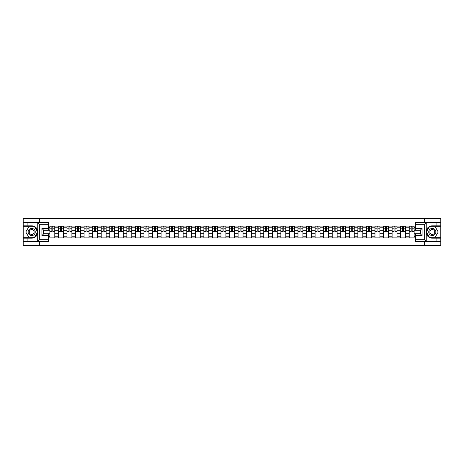 <?xml version="1.0" encoding="UTF-8"?>
<svg xmlns="http://www.w3.org/2000/svg" width="464" height="464" viewBox="0 0 464 464"><rect width="100%" height="100%" fill="white"/><g stroke="black" fill="none" stroke-linecap="round" stroke-linejoin="round"><path stroke-width="0.7" d="M48.482 224.24L39.353 224.24L37.659 222.592L48.482 222.592L48.482 230.051L43.546 230.051L43.546 233.949L48.482 233.949L48.482 241.408L37.659 241.408L37.752 230.805C36.905 227.725 34.887 226.067 31.703 225.829A6.171 6.171 0 0 1 37.752 233.195C36.905 236.275 34.887 237.933 31.703 238.171L23.2 238.171L23.2 245.711L440.8 245.711L440.8 226.705L429.241 226.705L426.19 232L429.241 237.295L440.8 237.295M432.297 225.829C429.113 226.067 427.095 227.725 426.248 230.805L426.248 233.195C427.095 236.275 429.113 237.933 432.297 238.171A6.171 6.171 0 0 1 426.126 232A6.171 6.171 0 0 1 432.297 225.829L440.8 225.829L440.8 218.289L23.2 218.289L23.2 237.295L34.759 237.295L37.81 232L34.759 226.705L23.2 226.705M58.412 237.899L58.412 227.778L54.793 227.778L54.793 237.899M54.793 227.778L54.793 226.101M58.412 227.778L58.412 226.101M63.348 226.101L63.348 237.899M66.967 237.899L66.967 226.101M71.903 226.101L71.903 237.899M75.522 237.899L75.522 226.101M80.458 226.101L80.458 237.899M84.077 237.899L84.077 226.101M89.018 226.101L89.018 237.899M92.638 237.899L92.638 226.101M97.573 226.101L97.573 237.899M101.193 237.899L101.193 226.101M106.128 226.101L106.128 237.899M109.748 237.899L109.748 226.101M114.683 226.101L114.683 237.899M118.303 237.899L118.303 226.101M123.238 226.101L123.238 237.899M126.858 237.899L126.858 226.101M131.793 226.101L131.793 237.899M135.418 237.899L135.418 226.101M140.354 226.101L140.354 237.899M143.973 237.899L143.973 226.101M148.909 226.101L148.909 237.899M152.528 237.899L152.528 226.101M157.464 226.101L157.464 237.899M161.083 237.899L161.083 226.101M166.019 226.101L166.019 237.899M169.638 237.899L169.638 226.101M174.574 226.101L174.574 237.899M178.193 237.899L178.193 226.101M183.129 226.101L183.129 237.899M186.754 237.899L186.754 226.101M191.69 226.101L191.69 237.899M195.309 237.899L195.309 226.101M200.245 226.101L200.245 237.899M203.864 237.899L203.864 226.101M208.8 226.101L208.8 237.899M212.419 237.899L212.419 226.101M217.355 226.101L217.355 237.899M220.974 237.899L220.974 226.101M225.91 226.101L225.91 237.899M229.529 237.899L229.529 226.101M234.471 226.101L234.471 237.899M238.09 237.899L238.09 226.101M243.026 226.101L243.026 237.899M246.645 237.899L246.645 226.101M251.581 226.101L251.581 237.899M255.2 237.899L255.2 226.101M260.136 226.101L260.136 237.899M263.755 237.899L263.755 226.101M268.691 226.101L268.691 237.899M272.31 237.899L272.31 226.101M277.246 226.101L277.246 237.899M280.871 237.899L280.871 226.101M285.807 226.101L285.807 237.899M289.426 237.899L289.426 226.101M294.362 226.101L294.362 237.899M297.981 237.899L297.981 226.101M302.917 226.101L302.917 237.899M306.536 237.899L306.536 226.101M311.472 226.101L311.472 237.899M315.091 237.899L315.091 226.101M320.027 226.101L320.027 237.899M323.646 237.899L323.646 226.101M328.582 226.101L328.582 237.899M332.207 237.899L332.207 226.101M337.142 226.101L337.142 237.899M340.762 237.899L340.762 226.101M345.697 226.101L345.697 237.899M349.317 237.899L349.317 226.101M354.252 226.101L354.252 237.899M357.872 237.899L357.872 226.101M362.807 226.101L362.807 237.899M366.427 237.899L366.427 226.101M371.362 226.101L371.362 237.899M374.982 237.899L374.982 226.101M379.923 226.101L379.923 237.899M383.542 237.899L383.542 226.101M388.478 226.101L388.478 237.899M392.097 237.899L392.097 226.101M397.033 226.101L397.033 237.899M400.652 237.899L400.652 226.101M405.588 226.101L405.588 237.899M409.207 237.899L409.207 226.101M409.207 233.699L405.588 233.699M400.652 233.699L397.033 233.699M392.097 233.699L388.478 233.699M383.542 233.699L379.923 233.699M374.982 233.699L371.362 233.699M366.427 233.699L362.807 233.699M357.872 233.699L354.252 233.699M349.317 233.699L345.697 233.699M340.762 233.699L337.142 233.699M332.207 233.699L328.582 233.699M323.646 233.699L320.027 233.699M315.091 233.699L311.472 233.699M306.536 233.699L302.917 233.699M297.981 233.699L294.362 233.699M289.426 233.699L285.807 233.699M280.871 233.699L277.246 233.699M272.31 233.699L268.691 233.699M263.755 233.699L260.136 233.699M255.2 233.699L251.581 233.699M246.645 233.699L243.026 233.699M238.09 233.699L234.471 233.699M229.529 233.699L225.91 233.699M220.974 233.699L217.355 233.699M212.419 233.699L208.8 233.699M203.864 233.699L200.245 233.699M195.309 233.699L191.69 233.699M186.754 233.699L183.129 233.699M178.193 233.699L174.574 233.699M169.638 233.699L166.019 233.699M161.083 233.699L157.464 233.699M152.528 233.699L148.909 233.699M143.973 233.699L140.354 233.699M135.418 233.699L131.793 233.699M126.858 233.699L123.238 233.699M118.303 233.699L114.683 233.699M109.748 233.699L106.128 233.699M101.193 233.699L97.573 233.699M92.638 233.699L89.018 233.699M84.077 233.699L80.458 233.699M75.522 233.699L71.903 233.699M66.967 233.699L63.348 233.699M58.412 233.699L54.793 233.699M409.207 230.301L405.588 230.301M400.652 230.301L397.033 230.301M392.097 230.301L388.478 230.301M383.542 230.301L379.923 230.301M374.982 230.301L371.362 230.301M366.427 230.301L362.807 230.301M357.872 230.301L354.252 230.301M349.317 230.301L345.697 230.301M340.762 230.301L337.142 230.301M332.207 230.301L328.582 230.301M323.646 230.301L320.027 230.301M315.091 230.301L311.472 230.301M306.536 230.301L302.917 230.301M297.981 230.301L294.362 230.301M289.426 230.301L285.807 230.301M280.871 230.301L277.246 230.301M272.31 230.301L268.691 230.301M263.755 230.301L260.136 230.301M255.2 230.301L251.581 230.301M246.645 230.301L243.026 230.301M238.09 230.301L234.471 230.301M229.529 230.301L225.91 230.301M220.974 230.301L217.355 230.301M212.419 230.301L208.8 230.301M203.864 230.301L200.245 230.301M195.309 230.301L191.69 230.301M186.754 230.301L183.129 230.301M178.193 230.301L174.574 230.301M169.638 230.301L166.019 230.301M161.083 230.301L157.464 230.301M152.528 230.301L148.909 230.301M143.973 230.301L140.354 230.301M135.418 230.301L131.793 230.301M126.858 230.301L123.238 230.301M118.303 230.301L114.683 230.301M109.748 230.301L106.128 230.301M101.193 230.301L97.573 230.301M92.638 230.301L89.018 230.301M84.077 230.301L80.458 230.301M75.522 230.301L71.903 230.301M66.967 230.301L63.348 230.301M58.412 230.301L54.793 230.301M43.546 233.699L49.857 233.699L49.857 230.301L43.546 230.301M48.482 227.395L49.857 227.395L49.857 230.301M420.454 230.301L414.143 230.301L414.143 226.101L49.857 226.101L49.857 227.395M414.143 227.395L415.518 227.395M415.518 236.605L414.143 236.605L414.143 233.699L420.454 233.699M49.857 233.699L49.857 237.899L414.143 237.899L414.143 236.605M49.857 236.605L48.482 236.605M424.456 245.711L424.456 241.408M424.456 222.592L424.456 218.289M39.544 245.711L39.544 241.408M39.544 222.592L39.544 218.289M414.143 230.301L414.143 233.699M54.793 237.075L49.857 237.075M51.858 226.925L52.792 226.925M63.348 237.075L58.412 237.075M60.413 226.925L61.347 226.925M71.903 237.075L66.967 237.075M68.968 226.925L69.902 226.925M80.458 237.075L75.522 237.075M77.523 226.925L78.457 226.925M89.018 237.075L84.077 237.075M86.084 226.925L87.012 226.925M97.573 237.075L92.638 237.075M94.639 226.925L95.572 226.925M106.128 237.075L101.193 237.075M103.194 226.925L104.127 226.925M114.683 237.075L109.748 237.075M111.749 226.925L112.682 226.925M123.238 237.075L118.303 237.075M120.304 226.925L121.237 226.925M131.793 237.075L126.858 237.075M128.859 226.925L129.792 226.925M140.354 237.075L135.418 237.075M137.419 226.925L138.347 226.925M148.909 237.075L143.973 237.075M145.974 226.925L146.908 226.925M157.464 237.075L152.528 237.075M154.529 226.925L155.463 226.925M166.019 237.075L161.083 237.075M163.084 226.925L164.018 226.925M174.574 237.075L169.638 237.075M171.639 226.925L172.573 226.925M183.129 237.075L178.193 237.075M180.2 226.925L181.128 226.925M191.69 237.075L186.754 237.075M188.755 226.925L189.683 226.925M200.245 237.075L195.309 237.075M197.31 226.925L198.244 226.925M208.8 237.075L203.864 237.075M205.865 226.925L206.799 226.925M217.355 237.075L212.419 237.075M214.42 226.925L215.354 226.925M225.91 237.075L220.974 237.075M222.975 226.925L223.909 226.925M234.471 237.075L229.529 237.075M231.536 226.925L232.464 226.925M243.026 237.075L238.09 237.075M240.091 226.925L241.025 226.925M251.581 237.075L246.645 237.075M248.646 226.925L249.58 226.925M260.136 237.075L255.2 237.075M257.201 226.925L258.135 226.925M268.691 237.075L263.755 237.075M265.756 226.925L266.69 226.925M277.246 237.075L272.31 237.075M274.317 226.925L275.245 226.925M285.807 237.075L280.871 237.075M282.872 226.925L283.8 226.925M294.362 237.075L289.426 237.075M291.427 226.925L292.361 226.925M302.917 237.075L297.981 237.075M299.982 226.925L300.916 226.925M311.472 237.075L306.536 237.075M308.537 226.925L309.471 226.925M320.027 237.075L315.091 237.075M317.092 226.925L318.026 226.925M328.582 237.075L323.646 237.075M325.653 226.925L326.581 226.925M337.142 237.075L332.207 237.075M334.208 226.925L335.141 226.925M345.697 237.075L340.762 237.075M342.763 226.925L343.696 226.925M354.252 237.075L349.317 237.075M351.318 226.925L352.251 226.925M362.807 237.075L357.872 237.075M359.873 226.925L360.806 226.925M371.362 237.075L366.427 237.075M368.428 226.925L369.361 226.925M379.923 237.075L374.982 237.075M376.988 226.925L377.916 226.925M388.478 237.075L383.542 237.075M385.543 226.925L386.477 226.925M397.033 237.075L392.097 237.075M394.098 226.925L395.032 226.925M405.588 237.075L400.652 237.075M402.653 226.925L403.587 226.925M414.143 237.075L409.207 237.075M411.208 226.925L412.142 226.925M52.792 231.182L54.764 231.368L52.792 231.368L52.792 226.159L54.764 226.159L53.667 226.159M54.764 231.182L54.764 226.159M51.858 226.873L52.792 226.873M50.593 226.873L50.982 226.873M53.667 226.873L54.05 226.873M53.586 226.159L49.88 226.159L49.88 231.368L51.858 231.368L51.858 226.159L51.063 226.159M61.347 231.182L63.319 231.368L61.347 231.368L61.347 226.159L63.319 226.159L62.222 226.159M63.319 231.182L63.319 226.159M60.413 226.873L61.347 226.873M59.154 226.873L59.537 226.873M62.222 226.873L62.605 226.873M62.141 226.159L58.441 226.159L58.441 231.368L60.413 231.368L60.413 226.159L59.618 226.159M69.902 231.182L71.874 231.368L69.902 231.368L69.902 226.159L71.874 226.159L70.777 226.159M71.874 231.182L71.874 226.159M68.968 226.873L69.902 226.873M67.709 226.873L68.092 226.873M70.777 226.873L71.166 226.873M70.696 226.159L66.996 226.159L66.996 231.368L68.968 231.368L68.968 226.159L68.173 226.159M27.915 238.171L27.915 241.408L23.2 241.408M37.659 241.408L27.915 241.408M23.2 238.171L23.2 237.295M37.659 222.592L27.915 222.592L27.915 225.829L23.2 225.829M27.915 222.592L23.2 222.592M31.703 225.829L27.915 225.829M43.546 230.051L41.905 228.41L48.482 228.41M48.482 235.59L41.905 235.59L43.546 233.949M37.752 241.355L39.353 239.76L48.482 239.76M426.341 222.592L424.647 224.24L415.518 224.24L415.518 222.592L440.8 222.592M436.085 225.829L436.085 222.592M415.518 239.76L424.647 239.76L426.341 241.408L415.518 241.408L415.518 233.949L420.454 233.949L420.454 230.051L415.518 230.051L415.518 224.24M440.8 225.829L440.8 226.705M426.341 241.408L436.085 241.408L436.085 238.171L440.8 238.171M436.085 241.408L440.8 241.408M432.297 238.171L436.085 238.171M420.454 233.949L422.095 235.59L415.518 235.59M415.518 228.41L422.095 228.41L420.454 230.051M28.136 232A3.567 3.567 0 0 0 31.703 235.567A3.567 3.567 0 0 0 35.264 232A3.567 3.567 0 0 0 31.703 228.433A3.567 3.567 0 0 0 28.136 232M29.261 232A2.442 2.442 0 0 0 31.703 234.442A2.442 2.442 0 0 0 34.145 232A2.442 2.442 0 0 0 31.703 229.558A2.442 2.442 0 0 0 29.261 232M34.661 226.873L37.625 232L34.661 237.127L28.739 237.127L25.781 232L28.739 226.873L34.661 226.873M428.736 232A3.567 3.567 0 0 0 432.297 235.567A3.567 3.567 0 0 0 435.864 232A3.567 3.567 0 0 0 432.297 228.433A3.567 3.567 0 0 0 428.736 232M429.855 232A2.442 2.442 0 0 0 432.297 234.442A2.442 2.442 0 0 0 434.739 232A2.442 2.442 0 0 0 432.297 229.558A2.442 2.442 0 0 0 429.855 232M435.261 226.873L438.219 232L435.261 237.127L429.339 237.127L426.375 232L429.339 226.873L435.261 226.873M78.457 231.182L80.434 231.368L78.457 231.368L78.457 226.159L80.434 226.159L79.332 226.159M80.434 231.182L80.434 226.159M77.523 226.873L78.457 226.873M76.264 226.873L76.647 226.873M79.332 226.873L79.721 226.873M79.251 226.159L75.551 226.159L75.551 231.368L77.523 231.368L77.523 226.159L76.728 226.159M87.012 231.182L88.989 231.368L87.012 231.368L87.012 226.159L88.989 226.159L87.893 226.159M88.989 231.182L88.989 226.159M86.084 226.873L87.012 226.873M84.819 226.873L85.202 226.873M87.893 226.873L88.276 226.873M87.806 226.159L84.106 226.159L84.106 231.368L86.084 231.368L86.084 226.159L85.283 226.159M95.572 231.182L97.544 231.368L95.572 231.368L95.572 226.159L97.544 226.159L96.448 226.159M97.544 231.182L97.544 226.159M94.639 226.873L95.572 226.873M93.374 226.873L93.757 226.873M96.448 226.873L96.831 226.873M96.367 226.159L92.661 226.159L92.661 231.368L94.639 231.368L94.639 226.159L93.844 226.159M104.127 231.182L106.099 231.368L104.127 231.368L104.127 226.159L106.099 226.159L105.003 226.159M106.099 231.182L106.099 226.159M103.194 226.873L104.127 226.873M101.929 226.873L102.318 226.873M105.003 226.873L105.386 226.873M104.922 226.159L101.222 226.159L101.222 231.368L103.194 231.368L103.194 226.159L102.399 226.159M112.682 231.182L114.654 231.368L112.682 231.368L112.682 226.159L114.654 226.159L113.558 226.159M114.654 231.182L114.654 226.159M111.749 226.873L112.682 226.873M110.49 226.873L110.873 226.873M113.558 226.873L113.941 226.873M113.477 226.159L109.777 226.159L109.777 231.368L111.749 231.368L111.749 226.159L110.954 226.159M121.237 231.182L123.209 231.368L121.237 231.368L121.237 226.159L123.209 226.159L122.113 226.159M123.209 231.182L123.209 226.159M120.304 226.873L121.237 226.873M119.045 226.873L119.428 226.873M122.113 226.873L122.502 226.873M122.032 226.159L118.332 226.159L118.332 231.368L120.304 231.368L120.304 226.159L119.509 226.159M129.792 231.182L131.77 231.368L129.792 231.368L129.792 226.159L131.77 226.159L130.674 226.159M131.77 231.182L131.77 226.159M128.859 226.873L129.792 226.873M127.6 226.873L127.983 226.873M130.674 226.873L131.057 226.873M130.587 226.159L126.887 226.159L126.887 231.368L128.859 231.368L128.859 226.159L128.064 226.159M138.347 231.182L140.325 231.368L138.347 231.368L138.347 226.159L140.325 226.159L139.229 226.159M140.325 231.182L140.325 226.159M137.419 226.873L138.347 226.873M136.155 226.873L136.538 226.873M139.229 226.873L139.612 226.873M139.148 226.159L135.442 226.159L135.442 231.368L137.419 231.368L137.419 226.159L136.625 226.159M146.908 231.182L148.88 231.368L146.908 231.368L146.908 226.159L148.88 226.159L147.784 226.159M148.88 231.182L148.88 226.159M145.974 226.873L146.908 226.873M144.71 226.873L145.099 226.873M147.784 226.873L148.167 226.873M147.703 226.159L143.997 226.159L143.997 231.368L145.974 231.368L145.974 226.159L145.18 226.159M155.463 231.182L157.435 231.368L155.463 231.368L155.463 226.159L157.435 226.159L156.339 226.159M157.435 231.182L157.435 226.159M154.529 226.873L155.463 226.873M153.271 226.873L153.654 226.873M156.339 226.873L156.722 226.873M156.258 226.159L152.557 226.159L152.557 231.368L154.529 231.368L154.529 226.159L153.735 226.159M164.018 231.182L165.99 231.368L164.018 231.368L164.018 226.159L165.99 226.159L164.894 226.159M165.99 231.182L165.99 226.159M163.084 226.873L164.018 226.873M161.826 226.873L162.209 226.873M164.894 226.873L165.277 226.873M164.813 226.159L161.112 226.159L161.112 231.368L163.084 231.368L163.084 226.159L162.29 226.159M172.573 231.182L174.551 231.368L172.573 231.368L172.573 226.159L174.551 226.159L173.449 226.159M174.551 231.182L174.551 226.159M171.639 226.873L172.573 226.873M170.381 226.873L170.764 226.873M173.449 226.873L173.838 226.873M173.368 226.159L169.667 226.159L169.667 231.368L171.639 231.368L171.639 226.159L170.845 226.159M181.128 231.182L183.106 231.368L181.128 231.368L181.128 226.159L183.106 226.159L182.01 226.159M183.106 231.182L183.106 226.159M180.2 226.873L181.128 226.873M178.936 226.873L179.319 226.873M182.01 226.873L182.393 226.873M181.923 226.159L178.222 226.159L178.222 231.368L180.2 231.368L180.2 226.159L179.4 226.159M189.683 231.182L191.661 231.368L189.683 231.368L189.683 226.159L191.661 226.159L190.565 226.159M191.661 231.182L191.661 226.159M188.755 226.873L189.683 226.873M187.491 226.873L187.874 226.873M190.565 226.873L190.948 226.873M190.484 226.159L186.777 226.159L186.777 231.368L188.755 231.368L188.755 226.159L187.961 226.159M198.244 231.182L200.216 231.368L198.244 231.368L198.244 226.159L200.216 226.159L199.12 226.159M200.216 231.182L200.216 226.159M197.31 226.873L198.244 226.873M196.046 226.873L196.434 226.873M199.12 226.873L199.503 226.873M199.039 226.159L195.332 226.159L195.332 231.368L197.31 231.368L197.31 226.159L196.516 226.159M206.799 231.182L208.771 231.368L206.799 231.368L206.799 226.159L208.771 226.159L207.675 226.159M208.771 231.182L208.771 226.159M205.865 226.873L206.799 226.873M204.607 226.873L204.989 226.873M207.675 226.873L208.058 226.873M207.594 226.159L203.893 226.159L203.893 231.368L205.865 231.368L205.865 226.159L205.071 226.159M215.354 231.182L217.326 231.368L215.354 231.368L215.354 226.159L217.326 226.159L216.23 226.159M217.326 231.182L217.326 226.159M214.42 226.873L215.354 226.873M213.162 226.873L213.544 226.873M216.23 226.873L216.618 226.873M216.149 226.159L212.448 226.159L212.448 231.368L214.42 231.368L214.42 226.159L213.626 226.159M223.909 231.182L225.887 231.368L223.909 231.368L223.909 226.159L225.887 226.159L224.791 226.159M225.887 231.182L225.887 226.159M222.975 226.873L223.909 226.873M221.717 226.873L222.099 226.873M224.791 226.873L225.173 226.873M224.704 226.159L221.003 226.159L221.003 231.368L222.975 231.368L222.975 226.159L222.181 226.159M232.464 231.182L234.442 231.368L232.464 231.368L232.464 226.159L234.442 226.159L233.346 226.159M234.442 231.182L234.442 226.159M231.536 226.873L232.464 226.873M230.272 226.873L230.654 226.873M233.346 226.873L233.728 226.873M233.259 226.159L229.558 226.159L229.558 231.368L231.536 231.368L231.536 226.159L230.741 226.159M241.025 231.182L242.997 231.368L241.025 231.368L241.025 226.159L242.997 226.159L241.901 226.159M242.997 231.182L242.997 226.159M240.091 226.873L241.025 226.873M238.827 226.873L239.209 226.873M241.901 226.873L242.283 226.873M241.819 226.159L238.113 226.159L238.113 231.368L240.091 231.368L240.091 226.159L239.296 226.159M249.58 231.182L251.552 231.368L249.58 231.368L249.58 226.159L251.552 226.159L250.456 226.159M251.552 231.182L251.552 226.159M248.646 226.873L249.58 226.873M247.382 226.873L247.77 226.873M250.456 226.873L250.838 226.873M250.374 226.159L246.674 226.159L246.674 231.368L248.646 231.368L248.646 226.159L247.851 226.159M258.135 231.182L260.107 231.368L258.135 231.368L258.135 226.159L260.107 226.159L259.011 226.159M260.107 231.182L260.107 226.159M257.201 226.873L258.135 226.873M255.942 226.873L256.325 226.873M259.011 226.873L259.393 226.873M258.929 226.159L255.229 226.159L255.229 231.368L257.201 231.368L257.201 226.159L256.406 226.159M266.69 231.182L268.668 231.368L266.69 231.368L266.69 226.159L268.668 226.159L267.566 226.159M268.668 231.182L268.668 226.159M265.756 226.873L266.69 226.873M264.497 226.873L264.88 226.873M267.566 226.873L267.954 226.873M267.484 226.159L263.784 226.159L263.784 231.368L265.756 231.368L265.756 226.159L264.961 226.159M275.245 231.182L277.223 231.368L275.245 231.368L275.245 226.159L277.223 226.159L276.126 226.159M277.223 231.182L277.223 226.159M274.317 226.873L275.245 226.873M273.052 226.873L273.435 226.873M276.126 226.873L276.509 226.873M276.039 226.159L272.339 226.159L272.339 231.368L274.317 231.368L274.317 226.159L273.516 226.159M283.8 231.182L285.778 231.368L283.8 231.368L283.8 226.159L285.778 226.159L284.681 226.159M285.778 231.182L285.778 226.159M282.872 226.873L283.8 226.873M281.607 226.873L281.99 226.873M284.681 226.873L285.064 226.873M284.6 226.159L280.894 226.159L280.894 231.368L282.872 231.368L282.872 226.159L282.077 226.159M292.361 231.182L294.333 231.368L292.361 231.368L292.361 226.159L294.333 226.159L293.236 226.159M294.333 231.182L294.333 226.159M291.427 226.873L292.361 226.873M290.162 226.873L290.551 226.873M293.236 226.873L293.619 226.873M293.155 226.159L289.449 226.159L289.449 231.368L291.427 231.368L291.427 226.159L290.632 226.159M300.916 231.182L302.888 231.368L300.916 231.368L300.916 226.159L302.888 226.159L301.791 226.159M302.888 231.182L302.888 226.159M299.982 226.873L300.916 226.873M298.723 226.873L299.106 226.873M301.791 226.873L302.174 226.873M301.71 226.159L298.01 226.159L298.01 231.368L299.982 231.368L299.982 226.159L299.187 226.159M309.471 231.182L311.443 231.368L309.471 231.368L309.471 226.159L311.443 226.159L310.346 226.159M311.443 231.182L311.443 226.159M308.537 226.873L309.471 226.873M307.278 226.873L307.661 226.873M310.346 226.873L310.729 226.873M310.265 226.159L306.565 226.159L306.565 231.368L308.537 231.368L308.537 226.159L307.742 226.159M318.026 231.182L320.003 231.368L318.026 231.368L318.026 226.159L320.003 226.159L318.901 226.159M320.003 231.182L320.003 226.159M317.092 226.873L318.026 226.873M315.833 226.873L316.216 226.873M318.901 226.873L319.29 226.873M318.82 226.159L315.12 226.159L315.12 231.368L317.092 231.368L317.092 226.159L316.297 226.159M326.581 231.182L328.558 231.368L326.581 231.368L326.581 226.159L328.558 226.159L327.462 226.159M328.558 231.182L328.558 226.159M325.653 226.873L326.581 226.873M324.388 226.873L324.771 226.873M327.462 226.873L327.845 226.873M327.375 226.159L323.675 226.159L323.675 231.368L325.653 231.368L325.653 226.159L324.852 226.159M335.141 231.182L337.113 231.368L335.141 231.368L335.141 226.159L337.113 226.159L336.017 226.159M337.113 231.182L337.113 226.159M334.208 226.873L335.141 226.873M332.943 226.873L333.326 226.873M336.017 226.873L336.4 226.873M335.936 226.159L332.23 226.159L332.23 231.368L334.208 231.368L334.208 226.159L333.413 226.159M343.696 231.182L345.668 231.368L343.696 231.368L343.696 226.159L345.668 226.159L344.572 226.159M345.668 231.182L345.668 226.159M342.763 226.873L343.696 226.873M341.498 226.873L341.887 226.873M344.572 226.873L344.955 226.873M344.491 226.159L340.791 226.159L340.791 231.368L342.763 231.368L342.763 226.159L341.968 226.159M352.251 231.182L354.223 231.368L352.251 231.368L352.251 226.159L354.223 226.159L353.127 226.159M354.223 231.182L354.223 226.159M351.318 226.873L352.251 226.873M350.059 226.873L350.442 226.873M353.127 226.873L353.51 226.873M353.046 226.159L349.346 226.159L349.346 231.368L351.318 231.368L351.318 226.159L350.523 226.159M360.806 231.182L362.778 231.368L360.806 231.368L360.806 226.159L362.778 226.159L361.682 226.159M362.778 231.182L362.778 226.159M359.873 226.873L360.806 226.873M358.614 226.873L358.997 226.873M361.682 226.873L362.071 226.873M361.601 226.159L357.901 226.159L357.901 231.368L359.873 231.368L359.873 226.159L359.078 226.159M369.361 231.182L371.339 231.368L369.361 231.368L369.361 226.159L371.339 226.159L370.243 226.159M371.339 231.182L371.339 226.159M368.428 226.873L369.361 226.873M367.169 226.873L367.552 226.873M370.243 226.873L370.626 226.873M370.156 226.159L366.456 226.159L366.456 231.368L368.428 231.368L368.428 226.159L367.633 226.159M377.916 231.182L379.894 231.368L377.916 231.368L377.916 226.159L379.894 226.159L378.798 226.159M379.894 231.182L379.894 226.159M376.988 226.873L377.916 226.873M375.724 226.873L376.107 226.873M378.798 226.873L379.181 226.873M378.717 226.159L375.011 226.159L375.011 231.368L376.988 231.368L376.988 226.159L376.194 226.159M386.477 231.182L388.449 231.368L386.477 231.368L386.477 226.159L388.449 226.159L387.353 226.159M388.449 231.182L388.449 226.159M385.543 226.873L386.477 226.873M384.279 226.873L384.668 226.873M387.353 226.873L387.736 226.873M387.272 226.159L383.566 226.159L383.566 231.368L385.543 231.368L385.543 226.159L384.749 226.159M395.032 231.182L397.004 231.368L395.032 231.368L395.032 226.159L397.004 226.159L395.908 226.159M397.004 231.182L397.004 226.159M394.098 226.873L395.032 226.873M392.834 226.873L393.223 226.873M395.908 226.873L396.291 226.873M395.827 226.159L392.126 226.159L392.126 231.368L394.098 231.368L394.098 226.159L393.304 226.159M403.587 231.182L405.559 231.368L403.587 231.368L403.587 226.159L405.559 226.159L404.463 226.159M405.559 231.182L405.559 226.159M402.653 226.873L403.587 226.873M401.395 226.873L401.778 226.873M404.463 226.873L404.846 226.873M404.382 226.159L400.681 226.159L400.681 231.368L402.653 231.368L402.653 226.159L401.859 226.159M412.142 231.182L414.12 231.368L412.142 231.368L412.142 226.159L414.12 226.159L413.018 226.159M414.12 231.182L414.12 226.159M411.208 226.873L412.142 226.873M409.95 226.873L410.333 226.873M413.018 226.873L413.407 226.873M412.937 226.159L409.236 226.159L409.236 231.368L411.208 231.368L411.208 226.159L410.414 226.159M400.652 227.778L397.033 227.778M392.097 227.778L388.478 227.778M383.542 227.778L379.923 227.778M374.982 227.778L371.362 227.778M366.427 227.778L362.807 227.778M357.872 227.778L354.252 227.778M349.317 227.778L345.697 227.778M340.762 227.778L337.142 227.778M332.207 227.778L328.582 227.778M323.646 227.778L320.027 227.778M315.091 227.778L311.472 227.778M306.536 227.778L302.917 227.778M297.981 227.778L294.362 227.778M289.426 227.778L285.807 227.778M280.871 227.778L277.246 227.778M272.31 227.778L268.691 227.778M263.755 227.778L260.136 227.778M255.2 227.778L251.581 227.778M246.645 227.778L243.026 227.778M238.09 227.778L234.471 227.778M229.529 227.778L225.91 227.778M220.974 227.778L217.355 227.778M212.419 227.778L208.8 227.778M203.864 227.778L200.245 227.778M195.309 227.778L191.69 227.778M186.754 227.778L183.129 227.778M178.193 227.778L174.574 227.778M169.638 227.778L166.019 227.778M161.083 227.778L157.464 227.778M152.528 227.778L148.909 227.778M143.973 227.778L140.354 227.778M135.418 227.778L131.793 227.778M126.858 227.778L123.238 227.778M118.303 227.778L114.683 227.778M109.748 227.778L106.128 227.778M101.193 227.778L97.573 227.778M92.638 227.778L89.018 227.778M84.077 227.778L80.458 227.778M75.522 227.778L71.903 227.778M66.967 227.778L63.348 227.778M409.207 227.778L405.588 227.778M400.652 236.222L397.033 236.222M392.097 236.222L388.478 236.222M383.542 236.222L379.923 236.222M374.982 236.222L371.362 236.222M366.427 236.222L362.807 236.222M357.872 236.222L354.252 236.222M349.317 236.222L345.697 236.222M340.762 236.222L337.142 236.222M332.207 236.222L328.582 236.222M323.646 236.222L320.027 236.222M315.091 236.222L311.472 236.222M306.536 236.222L302.917 236.222M297.981 236.222L294.362 236.222M289.426 236.222L285.807 236.222M280.871 236.222L277.246 236.222M272.31 236.222L268.691 236.222M263.755 236.222L260.136 236.222M255.2 236.222L251.581 236.222M246.645 236.222L243.026 236.222M238.09 236.222L234.471 236.222M229.529 236.222L225.91 236.222M220.974 236.222L217.355 236.222M212.419 236.222L208.8 236.222M203.864 236.222L200.245 236.222M195.309 236.222L191.69 236.222M186.754 236.222L183.129 236.222M178.193 236.222L174.574 236.222M169.638 236.222L166.019 236.222M161.083 236.222L157.464 236.222M152.528 236.222L148.909 236.222M143.973 236.222L140.354 236.222M135.418 236.222L131.793 236.222M126.858 236.222L123.238 236.222M118.303 236.222L114.683 236.222M109.748 236.222L106.128 236.222M101.193 236.222L97.573 236.222M92.638 236.222L89.018 236.222M84.077 236.222L80.458 236.222M75.522 236.222L71.903 236.222M66.967 236.222L63.348 236.222M58.412 236.222L54.793 236.222M409.207 236.222L405.588 236.222M52.792 228.822L54.764 228.822M49.88 231.182L51.858 231.182M49.88 228.822L51.858 228.822M61.347 228.822L63.319 228.822M58.441 231.182L60.413 231.182M58.441 228.822L60.413 228.822M69.902 228.822L71.874 228.822M66.996 231.182L68.968 231.182M66.996 228.822L68.968 228.822M37.752 230.805L37.752 222.645M39.353 224.24L39.353 239.76M41.905 235.59L41.905 228.41M426.248 222.645L426.248 230.805M426.248 233.195L426.248 241.355M424.647 239.76L424.647 224.24M422.095 228.41L422.095 235.59M78.457 228.822L80.434 228.822M75.551 231.182L77.523 231.182M75.551 228.822L77.523 228.822M87.012 228.822L88.989 228.822M84.106 231.182L86.084 231.182M84.106 228.822L86.084 228.822M95.572 228.822L97.544 228.822M92.661 231.182L94.639 231.182M92.661 228.822L94.639 228.822M104.127 228.822L106.099 228.822M101.222 231.182L103.194 231.182M101.222 228.822L103.194 228.822M112.682 228.822L114.654 228.822M109.777 231.182L111.749 231.182M109.777 228.822L111.749 228.822M121.237 228.822L123.209 228.822M118.332 231.182L120.304 231.182M118.332 228.822L120.304 228.822M129.792 228.822L131.77 228.822M126.887 231.182L128.859 231.182M126.887 228.822L128.859 228.822M138.347 228.822L140.325 228.822M135.442 231.182L137.419 231.182M135.442 228.822L137.419 228.822M146.908 228.822L148.88 228.822M143.997 231.182L145.974 231.182M143.997 228.822L145.974 228.822M155.463 228.822L157.435 228.822M152.557 231.182L154.529 231.182M152.557 228.822L154.529 228.822M164.018 228.822L165.99 228.822M161.112 231.182L163.084 231.182M161.112 228.822L163.084 228.822M172.573 228.822L174.551 228.822M169.667 231.182L171.639 231.182M169.667 228.822L171.639 228.822M181.128 228.822L183.106 228.822M178.222 231.182L180.2 231.182M178.222 228.822L180.2 228.822M189.683 228.822L191.661 228.822M186.777 231.182L188.755 231.182M186.777 228.822L188.755 228.822M198.244 228.822L200.216 228.822M195.332 231.182L197.31 231.182M195.332 228.822L197.31 228.822M206.799 228.822L208.771 228.822M203.893 231.182L205.865 231.182M203.893 228.822L205.865 228.822M215.354 228.822L217.326 228.822M212.448 231.182L214.42 231.182M212.448 228.822L214.42 228.822M223.909 228.822L225.887 228.822M221.003 231.182L222.975 231.182M221.003 228.822L222.975 228.822M232.464 228.822L234.442 228.822M229.558 231.182L231.536 231.182M229.558 228.822L231.536 228.822M241.025 228.822L242.997 228.822M238.113 231.182L240.091 231.182M238.113 228.822L240.091 228.822M249.58 228.822L251.552 228.822M246.674 231.182L248.646 231.182M246.674 228.822L248.646 228.822M258.135 228.822L260.107 228.822M255.229 231.182L257.201 231.182M255.229 228.822L257.201 228.822M266.69 228.822L268.668 228.822M263.784 231.182L265.756 231.182M263.784 228.822L265.756 228.822M275.245 228.822L277.223 228.822M272.339 231.182L274.317 231.182M272.339 228.822L274.317 228.822M283.8 228.822L285.778 228.822M280.894 231.182L282.872 231.182M280.894 228.822L282.872 228.822M292.361 228.822L294.333 228.822M289.449 231.182L291.427 231.182M289.449 228.822L291.427 228.822M300.916 228.822L302.888 228.822M298.01 231.182L299.982 231.182M298.01 228.822L299.982 228.822M309.471 228.822L311.443 228.822M306.565 231.182L308.537 231.182M306.565 228.822L308.537 228.822M318.026 228.822L320.003 228.822M315.12 231.182L317.092 231.182M315.12 228.822L317.092 228.822M326.581 228.822L328.558 228.822M323.675 231.182L325.653 231.182M323.675 228.822L325.653 228.822M335.141 228.822L337.113 228.822M332.23 231.182L334.208 231.182M332.23 228.822L334.208 228.822M343.696 228.822L345.668 228.822M340.791 231.182L342.763 231.182M340.791 228.822L342.763 228.822M352.251 228.822L354.223 228.822M349.346 231.182L351.318 231.182M349.346 228.822L351.318 228.822M360.806 228.822L362.778 228.822M357.901 231.182L359.873 231.182M357.901 228.822L359.873 228.822M369.361 228.822L371.339 228.822M366.456 231.182L368.428 231.182M366.456 228.822L368.428 228.822M377.916 228.822L379.894 228.822M375.011 231.182L376.988 231.182M375.011 228.822L376.988 228.822M386.477 228.822L388.449 228.822M383.566 231.182L385.543 231.182M383.566 228.822L385.543 228.822M395.032 228.822L397.004 228.822M392.126 231.182L394.098 231.182M392.126 228.822L394.098 228.822M403.587 228.822L405.559 228.822M400.681 231.182L402.653 231.182M400.681 228.822L402.653 228.822M412.142 228.822L414.12 228.822M409.236 231.182L411.208 231.182M409.236 228.822L411.208 228.822"/></g></svg>
